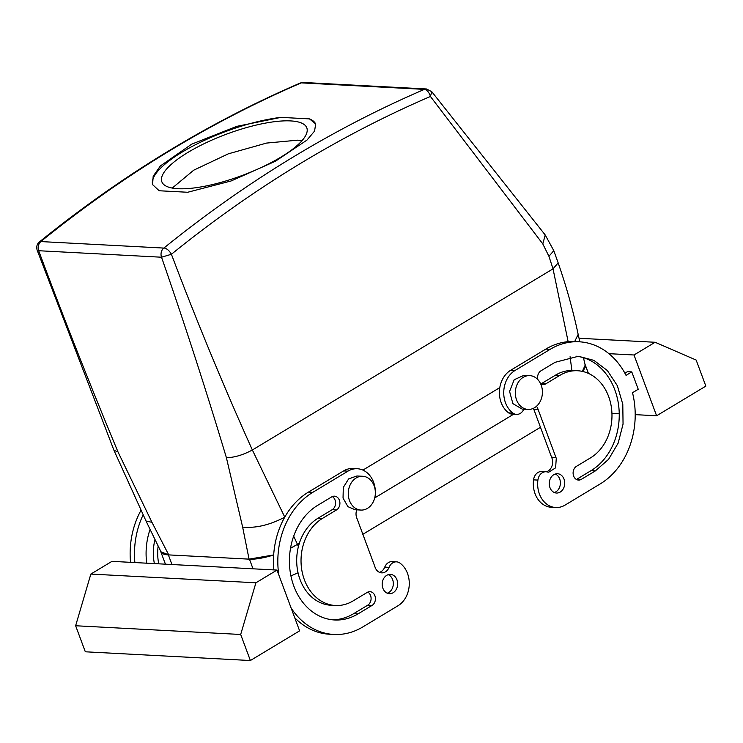 <?xml version="1.0" encoding="UTF-8"?>
<svg xmlns="http://www.w3.org/2000/svg" width="743" height="743" viewBox="0 0 743 743"><rect width="100%" height="100%" fill="white"/><g stroke="black" fill="none" stroke-linecap="round" stroke-linejoin="round"><path stroke-width="1.11" d="M40.902 241.577L163.757 248.069A7.254 5.805 93 0 0 161.528 257.217L38.673 250.725L37.15 250.14C36.203 246.75 36.964 244.001 39.435 241.893L40.902 241.577A7.254 5.805 93 0 0 38.673 250.725C63.74 318.208 90.182 385.292 118.016 451.958L151.962 522.329L146.018 521.01L160.98 551.817L168.735 554.9L249.063 559.145L273.675 554.937M584.955 364.209A36.249 10.356 159.6 0 1 585.196 364.72A36.249 10.356 159.6 0 1 582.336 371.379L585.178 365.184L583.45 357.708M513.608 414.241L374.76 497.894L513.608 414.241M293.68 536.186L297.516 544.433L299.336 543.337L290.522 548.223A36.249 10.356 159.6 0 0 293.169 546.876M172.255 188.072L193.691 170.203L228.324 153.829L266.57 143.074L297.767 140.167L302.104 140.557M151.962 522.329L168.735 554.9M570.076 356.724L571.887 370.478M163.757 248.069L163.989 247.976C166.813 248.478 169.283 250.567 171.41 254.264L161.528 257.217C184.896 324.617 206.517 391.44 226.401 457.688L242.645 527.121L249.063 559.145M178.051 188.722A77.337 22.095 159.6 0 1 161.844 181.775A77.337 22.095 159.6 0 1 206.127 142.73A77.337 22.095 159.6 0 1 290.606 120.914A77.337 22.095 159.6 0 1 306.813 127.861A77.337 22.095 159.6 0 1 262.539 166.906A77.337 22.095 159.6 0 1 178.051 188.722M163.989 247.976A1450.057 1160.12 -87 0 1 178.589 236.339A1450.057 1160.12 -87 0 1 193.644 224.73A1450.057 1160.12 -87 0 1 424.309 89.401A7.254 4.04 66.7 0 1 430.429 96.469L542.799 243.908L548.938 256.307L553.795 250.66L558.16 262.883C566.472 286.835 573.141 310.667 578.165 334.378L579.846 341.826M548.938 256.307L553.024 268.845L568.144 341.669M424.309 89.401L424.327 89.374A7.254 5.805 -87 0 1 426.482 88.974L431.776 91.686L430.429 96.469A1442.813 1154.325 -87 0 0 171.41 254.264C196.477 320.66 223.467 385.905 252.36 449.989L284.783 517.156C269.83 525.022 255.778 528.338 242.645 527.121M152.686 184.868A87.005 24.853 159.6 0 1 192.883 146.065A87.005 24.853 159.6 0 1 280.965 117.375L236.738 126.366L191.675 144.17L160.349 165.986L153.197 176.175L152.584 184.608L159.178 190.756L187.7 192.261L231.073 180.986L275.412 161.24L306.98 140.083L314.577 131.084L315.673 123.96L309.487 118.889A87.005 24.853 159.6 0 1 315.756 124.192M309.487 118.889L280.965 117.375M134.882 562.562A74.922 59.942 -87 0 1 143.083 514.955M146.715 563.185A60.415 48.341 -87 0 1 150.077 529.36M158.714 563.826A45.917 36.741 -87 0 1 158.148 545.975M542.799 243.908L545.232 234.992L553.795 250.66M356.751 509.847A9.668 7.736 -87 0 0 356.733 517.945A9.668 7.736 -87 0 0 357.095 518.79L374.853 566.547A9.668 7.736 -87 0 0 375.141 567.438A9.668 7.736 -87 0 0 381.67 572.853A9.668 7.736 -87 0 0 389.081 567.355L384.744 567.123A9.668 7.736 -87 0 1 379.515 572.351M384.744 567.123A9.668 7.736 -87 0 1 392.155 561.624L396.502 561.847A9.668 7.736 -87 0 1 400.04 563.148A24.166 19.337 -87 0 1 409.244 584.908A24.166 19.337 -87 0 1 397.997 605.749L362.825 626.934A74.922 59.942 -87 0 1 333.848 634.457A74.922 59.942 -87 0 1 291.135 608.062M333.848 634.457L329.502 634.225A74.922 59.942 -87 0 1 294.73 617.73M273.879 569.909A74.922 59.942 -87 0 1 308.429 492.117L343.6 470.923A24.166 19.337 -87 0 1 352.953 468.499L357.299 468.731A24.166 19.337 -87 0 1 375.122 496.157A9.668 7.736 -87 0 1 374.509 498.674M367.813 592.097A7.254 5.805 -87 0 1 371.091 598.589A7.254 5.805 -87 0 1 367.711 605.201L353.64 613.681A60.415 48.341 -87 0 1 332.446 619.801M335.381 605.499A45.917 36.741 -87 0 1 301.639 569.027A45.917 36.741 -87 0 1 322.462 518.4L336.533 509.921A7.254 5.805 -87 0 0 339.82 501.924A7.254 5.805 -87 0 0 334.489 496.166A7.254 5.805 -87 0 0 331.684 496.9L317.614 505.37A60.415 48.341 -87 0 0 290.225 571.989A60.415 48.341 -87 0 0 334.61 619.978A60.415 48.341 -87 0 0 357.987 613.913L372.048 605.434A7.254 5.805 -87 0 0 375.336 597.437A7.254 5.805 -87 0 0 370.014 591.679A7.254 5.805 -87 0 0 367.209 592.412L353.139 600.883A45.917 36.741 -87 0 1 335.381 605.499L331.034 605.266A45.917 36.741 -87 0 1 297.302 568.794A45.917 36.741 -87 0 1 318.115 518.168L332.186 509.689A7.254 5.805 -87 0 0 335.567 503.076A7.254 5.805 -87 0 0 332.288 496.584M388.245 574.655A9.668 7.736 -87 0 1 392.62 579.568A9.668 7.736 -87 0 1 387.261 593.183M508.63 412.867A9.668 7.736 93 0 0 512.168 414.167L516.515 414.399A9.668 7.736 -87 0 1 512.976 413.099L508.63 412.867A24.166 19.337 93 0 1 499.426 391.115A24.166 19.337 93 0 1 510.673 370.274L515.01 370.497A24.166 19.337 93 0 0 503.773 391.338A24.166 19.337 93 0 0 512.976 413.099M537.895 480.089A9.668 7.736 -87 0 1 546.04 471.759L541.703 471.526A9.668 7.736 93 0 0 533.548 479.867L537.895 480.089A24.166 19.337 93 0 0 555.718 507.515A24.166 19.337 93 0 0 565.07 505.091L600.242 483.897A74.922 59.942 93 0 0 632.507 392.722L638.237 389.267L631.773 371.899L626.043 375.354A74.922 59.942 93 0 0 579.168 341.789L574.822 341.557A74.922 59.942 93 0 0 545.845 349.08L510.673 370.274M624.9 373.19L627.436 371.667L631.773 371.899M533.548 479.867A24.166 19.337 93 0 0 551.371 507.283L555.718 507.515M546.291 471.777A9.668 7.736 93 0 0 551.938 458.078A9.668 7.736 93 0 0 551.575 457.224L555.922 457.456A9.668 7.736 93 0 1 556.275 458.301L555.615 467.83L548.733 472.195L547.387 471.972A9.668 7.736 -87 0 0 546.04 471.759M533.864 409.477L551.575 457.224M555.922 457.456L538.192 409.681L533.818 409.467A9.668 7.736 93 0 0 533.53 408.585A9.668 7.736 93 0 0 533.418 408.306M576.224 356.213A60.415 48.341 93 0 1 618.631 405.362A60.415 48.341 93 0 1 591.047 470.644L576.986 479.124L581.323 479.346L595.394 470.876L608.573 459.332L618.139 443.162L623.052 424.123L622.792 404.257L617.368 385.738L607.375 370.553L593.898 360.364L578.398 356.269L555.03 362.333L540.96 370.813A7.254 5.805 93 0 0 537.821 379.552M540.858 383.917A7.254 5.805 93 0 0 541.461 383.611L555.532 375.131A45.917 36.741 93 0 1 573.29 370.525L577.636 370.748A45.917 36.741 93 0 0 559.869 375.364L555.532 375.131M576.382 479.439A7.254 5.805 93 0 0 576.986 479.124M554.334 492.535A9.668 7.736 93 0 0 559.683 478.919A9.668 7.736 93 0 0 555.309 474.006M40.921 241.475A1450.057 1160.12 -87 0 1 55.521 229.838A1450.057 1160.12 -87 0 1 70.576 218.219A1450.057 1160.12 -87 0 1 301.24 82.891L301.342 82.872A7.254 5.805 -87 0 1 303.497 82.473L426.482 88.974M301.24 82.891A7.254 4.04 -113.3 0 0 300.153 83.077L303.497 82.473M130.545 562.33A74.922 59.942 -87 0 1 140.919 510.46M277.009 570.076L111.952 561.355L90.85 574.07L75.628 625.755L85.315 651.797L250.372 660.527L299.615 630.853L277.009 570.076L255.908 582.791L90.85 574.07M154.368 563.593A45.917 36.741 -87 0 1 154.971 539.418M656.608 415.774L634.002 354.987L655.103 342.272L696.163 360.058L705.85 386.109L656.608 415.774L635.2 414.64M608.898 353.668L634.002 354.987M611.944 413.414L619.235 413.795M545.232 234.992L431.729 91.63M389.081 567.355A9.668 7.736 -87 0 1 396.502 561.847M278.801 574.887A74.922 59.942 -87 0 1 312.775 492.349L347.947 471.155A24.166 19.337 -87 0 1 357.299 468.731M382.896 588.28A9.668 7.736 -87 0 1 390.437 574.385A9.668 7.736 -87 0 1 396.957 579.8A9.668 7.736 -87 0 1 389.416 593.694A9.668 7.736 -87 0 1 382.896 588.28M523.806 409.189A9.668 7.736 -87 0 1 516.515 414.399M579.168 341.789A74.922 59.942 93 0 0 550.182 349.312L515.01 370.497M555.959 457.437L551.612 457.205M538.155 409.699A9.668 7.736 93 0 0 537.867 408.808A9.668 7.736 93 0 0 536.483 406.282M540.644 383.797A7.254 5.805 93 0 0 543.003 384.568A7.254 5.805 93 0 0 545.808 383.834L559.869 375.364M581.323 479.346A7.254 5.805 93 0 1 578.518 480.08A7.254 5.805 93 0 1 573.197 474.322A7.254 5.805 93 0 1 576.484 466.325L590.555 457.846A45.917 36.741 93 0 0 611.368 407.22A45.917 36.741 93 0 0 577.636 370.748M549.959 487.622A9.668 7.736 93 0 0 556.479 493.036A9.668 7.736 93 0 0 564.03 479.142A9.668 7.736 93 0 0 557.501 473.728A9.668 7.736 93 0 0 549.959 487.622M255.908 582.791L240.686 634.476L250.372 660.527M362.705 476.272L356.909 475.975L348.643 478.901L343.312 487.389L343.034 498.061L347.928 506.661L355.126 509.754L360.922 510.06A16.922 13.532 93 0 0 374.518 498.646A16.922 13.532 93 0 0 369.903 479.374A16.922 13.532 93 0 0 362.705 476.272A16.922 13.532 93 0 0 349.099 487.696A16.922 13.532 93 0 0 353.714 506.967A16.922 13.532 93 0 0 360.922 510.06M579.038 338.26L655.103 342.272M527.985 409.412L522.19 409.105L512.884 403.625L509.577 391.431L514.184 379.738L523.982 375.317L529.768 375.624A16.922 13.532 -87 0 1 542.39 393.288A16.922 13.532 -87 0 1 527.985 409.412A16.922 13.532 -87 0 1 515.363 391.737A16.922 13.532 -87 0 1 529.768 375.624M240.686 634.476L75.628 625.755M273.675 554.965A36.249 10.356 159.6 0 1 249.444 559.163L168.364 554.882A36.249 10.356 159.6 0 1 160.757 551.622A36.249 10.356 159.6 0 1 160.609 551.055M297.534 544.424A36.249 10.356 159.6 0 1 297.516 544.433L298.38 546.69M362.825 534.319L540.486 427.281M298.036 572.76A36.249 10.356 159.6 0 1 290.903 575.862M118.016 451.958L113.958 450.295L146.018 521.001M574.683 341.557L578.165 334.378M499.798 387.623L362.909 470.096M113.958 450.295L37.15 250.14M226.401 457.688C234.342 457.567 242.998 455.004 252.36 449.989L553.024 268.845L558.16 262.883M424.327 89.374L301.342 82.872M312.775 492.349L308.429 492.117M347.947 471.155L343.6 470.923M372.048 605.434L367.711 605.201M322.462 518.4L318.115 518.168M336.533 509.921L332.186 509.689M357.987 613.913L353.64 613.681M550.182 349.312L545.845 349.08M591.047 470.644L595.394 470.876M541.461 383.611L545.808 383.834M168.364 554.882L171.949 564.522M249.444 559.163L253.029 568.804M39.435 241.893C121.304 175.664 208.207 122.734 300.153 83.077M585.196 364.72L588.419 373.395M160.757 551.622L165.429 564.178"/></g></svg>
